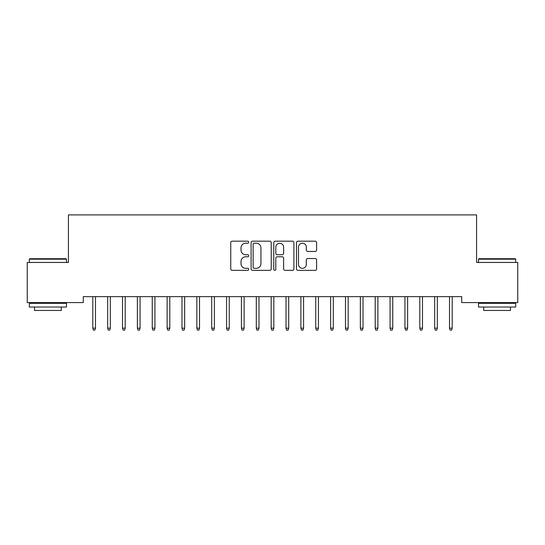 <?xml version="1.0" encoding="UTF-8"?>
<svg xmlns="http://www.w3.org/2000/svg" width="545" height="545" viewBox="0 0 545 545"><rect width="100%" height="100%" fill="white"/><g stroke="black" fill="none" stroke-linecap="round" stroke-linejoin="round"><path stroke-width="0.82" d="M248.718 242.198A1.022 1.022 0 0 0 247.696 241.176L232.197 241.176A1.458 1.458 0 0 0 230.739 242.634L230.739 268.896A1.458 1.458 0 0 0 232.197 270.354L247.696 270.354A1.022 1.022 0 0 0 248.718 269.332A1.022 1.022 0 0 0 247.696 268.31L245.693 268.31A4.667 4.667 0 0 1 241.019 263.644L241.019 261.45A4.667 4.667 0 0 1 245.693 256.784L247.696 256.784A1.022 1.022 0 0 0 248.718 255.762A1.022 1.022 0 0 0 247.696 254.74L245.693 254.74A4.667 4.667 0 0 1 241.019 250.073L241.019 247.886A4.667 4.667 0 0 1 245.693 243.213L247.696 243.213A1.022 1.022 0 0 0 248.718 242.198M315.139 251.463A1.458 1.458 0 0 0 316.597 249.998L316.597 242.634A1.458 1.458 0 0 0 315.139 241.176L297.924 241.176A1.458 1.458 0 0 0 296.466 242.634L296.466 268.896A1.458 1.458 0 0 0 297.924 270.354L315.139 270.354A1.458 1.458 0 0 0 316.597 268.896L316.597 259.992A1.458 1.458 0 0 0 315.139 258.534L307.768 258.534A1.458 1.458 0 0 0 306.31 259.992L306.31 264.407A3.904 3.904 0 0 1 302.407 268.31A3.904 3.904 0 0 1 298.503 264.407L298.503 247.117A3.904 3.904 0 0 1 302.407 243.213A3.904 3.904 0 0 1 306.31 247.117L306.31 249.998A1.458 1.458 0 0 0 307.768 251.463L315.139 251.463M461.717 296.637L83.283 296.637L83.283 302.584L27.25 302.584L27.25 262.452L68.425 262.452L68.425 214.887L476.575 214.887L476.575 262.452L517.75 262.452L517.75 302.584L461.717 302.584L461.717 296.637M271.226 242.634A1.458 1.458 0 0 0 269.761 241.176L252.546 241.176A1.458 1.458 0 0 0 251.088 242.634L251.088 268.896A1.458 1.458 0 0 0 252.546 270.354L269.761 270.354A1.458 1.458 0 0 0 271.226 268.896L271.226 242.634M275.239 241.176L292.454 241.176A1.458 1.458 0 0 1 293.912 242.634L293.912 268.896A1.458 1.458 0 0 1 292.454 270.354L285.083 270.354A1.458 1.458 0 0 1 283.625 268.896L283.625 258.241A1.458 1.458 0 0 0 282.167 256.784L277.276 256.784A1.458 1.458 0 0 0 275.818 258.241L275.818 269.332A1.022 1.022 0 0 1 274.796 270.354A1.022 1.022 0 0 1 273.774 269.332L273.774 242.634A1.458 1.458 0 0 1 275.239 241.176M254.154 243.213A1.022 1.022 0 0 0 253.132 244.235L253.132 267.288A1.022 1.022 0 0 0 254.154 268.31L256.266 268.31A4.667 4.667 0 0 0 260.939 263.644L260.939 247.886A4.667 4.667 0 0 0 256.266 243.213L254.154 243.213M283.625 247.192A3.904 3.904 0 0 0 279.721 243.288A3.904 3.904 0 0 0 275.818 247.192L275.818 253.282A1.458 1.458 0 0 0 277.276 254.74L282.167 254.74A1.458 1.458 0 0 0 283.625 253.282L283.625 247.192M95.477 328.179L94.878 330.113L93.393 330.113L92.8 328.179L95.477 328.179L95.477 296.637M92.8 328.179L92.8 296.637M110.335 328.179L109.743 330.113L108.257 330.113L107.665 328.179L110.335 328.179L110.335 296.637M107.665 328.179L107.665 296.637M125.2 328.179L124.607 330.113L123.122 330.113L122.523 328.179L125.2 328.179L125.2 296.637M122.523 328.179L122.523 296.637M29.328 259.182L29.777 258.739L66.047 258.739L66.49 259.182L29.328 259.182L29.328 262.452M66.49 307.046L29.328 307.046L29.328 303.327L66.49 303.327L66.49 307.046M61.285 307.046L61.285 310.459L34.533 310.459L34.533 307.046M478.51 259.182L478.953 258.739L515.223 258.739L515.672 259.182L478.51 259.182L478.51 262.452M515.672 307.046L478.51 307.046L478.51 303.327L515.672 303.327L515.672 307.046M510.467 307.046L510.467 310.459L483.715 310.459L483.715 307.046M140.065 328.179L139.472 330.113L137.987 330.113L137.388 328.179L140.065 328.179L140.065 296.637M137.388 328.179L137.388 296.637M154.93 328.179L154.337 330.113L152.845 330.113L152.253 328.179L154.93 328.179L154.93 296.637M152.253 328.179L152.253 296.637M169.795 328.179L169.195 330.113L167.71 330.113L167.117 328.179L169.795 328.179L169.795 296.637M167.117 328.179L167.117 296.637M184.653 328.179L184.06 330.113L182.575 330.113L181.982 328.179L184.653 328.179L184.653 296.637M181.982 328.179L181.982 296.637M199.518 328.179L198.925 330.113L197.44 330.113L196.847 328.179L199.518 328.179L199.518 296.637M196.847 328.179L196.847 296.637M214.383 328.179L213.79 330.113L212.305 330.113L211.705 328.179L214.383 328.179L214.383 296.637M211.705 328.179L211.705 296.637M229.247 328.179L228.655 330.113L227.163 330.113L226.57 328.179L229.247 328.179L229.247 296.637M226.57 328.179L226.57 296.637M244.112 328.179L243.513 330.113L242.028 330.113L241.435 328.179L244.112 328.179L244.112 296.637M241.435 328.179L241.435 296.637M258.977 328.179L258.378 330.113L256.893 330.113L256.3 328.179L258.977 328.179L258.977 296.637M256.3 328.179L256.3 296.637M273.835 328.179L273.243 330.113L271.757 330.113L271.165 328.179L273.835 328.179L273.835 296.637M271.165 328.179L271.165 296.637M288.7 328.179L288.107 330.113L286.622 330.113L286.023 328.179L288.7 328.179L288.7 296.637M286.023 328.179L286.023 296.637M303.565 328.179L302.972 330.113L301.487 330.113L300.888 328.179L303.565 328.179L303.565 296.637M300.888 328.179L300.888 296.637M318.43 328.179L317.837 330.113L316.345 330.113L315.753 328.179L318.43 328.179L318.43 296.637M315.753 328.179L315.753 296.637M333.295 328.179L332.695 330.113L331.21 330.113L330.617 328.179L333.295 328.179L333.295 296.637M330.617 328.179L330.617 296.637M348.153 328.179L347.56 330.113L346.075 330.113L345.482 328.179L348.153 328.179L348.153 296.637M345.482 328.179L345.482 296.637M363.018 328.179L362.425 330.113L360.94 330.113L360.347 328.179L363.018 328.179L363.018 296.637M360.347 328.179L360.347 296.637M377.883 328.179L377.29 330.113L375.805 330.113L375.205 328.179L377.883 328.179L377.883 296.637M375.205 328.179L375.205 296.637M392.747 328.179L392.155 330.113L390.663 330.113L390.07 328.179L392.747 328.179L392.747 296.637M390.07 328.179L390.07 296.637M407.612 328.179L407.013 330.113L405.528 330.113L404.935 328.179L407.612 328.179L407.612 296.637M404.935 328.179L404.935 296.637M422.477 328.179L421.878 330.113L420.393 330.113L419.8 328.179L422.477 328.179L422.477 296.637M419.8 328.179L419.8 296.637M437.335 328.179L436.743 330.113L435.257 330.113L434.665 328.179L437.335 328.179L437.335 296.637M434.665 328.179L434.665 296.637M452.2 328.179L451.607 330.113L450.122 330.113L449.523 328.179L452.2 328.179L452.2 296.637M449.523 328.179L449.523 296.637M66.49 262.452L66.49 259.182M58.015 303.327L58.015 302.584M37.803 303.327L37.803 302.584M515.672 262.452L515.672 259.182M507.197 303.327L507.197 302.584M486.985 303.327L486.985 302.584"/></g></svg>

